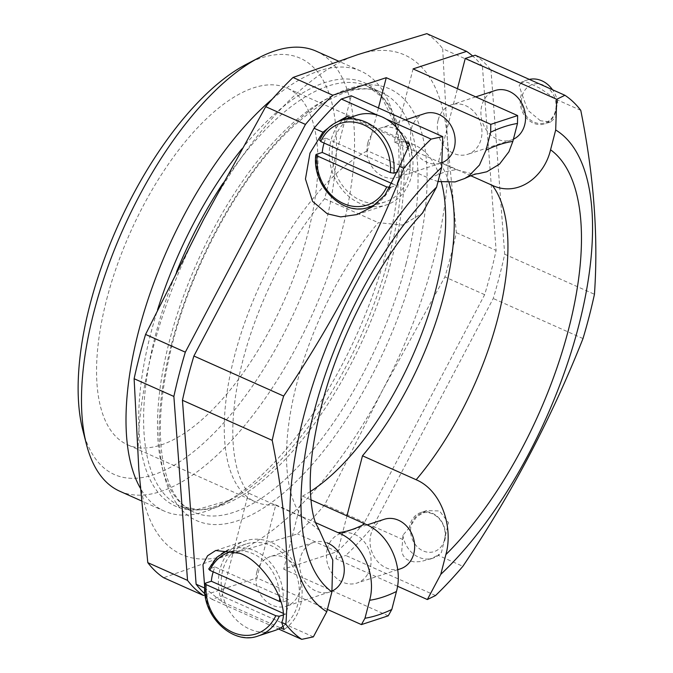 <?xml version="1.0" encoding="UTF-8"?>
<svg xmlns="http://www.w3.org/2000/svg" width="673" height="673" viewBox="0 0 673 673"><rect width="100%" height="100%" fill="white"/><g stroke="black" fill="none" stroke-linecap="round" stroke-linejoin="round"><path stroke-width="0.5" stroke-dasharray="3.37 2.52" d="M438.022 181.55L430.686 179.026L367.365 150.752L378.445 107.924M429.618 178.53A195.363 84.184 -65.9 0 1 456.437 169.747L472.32 173.87L478.099 173.727M246.057 64.431A227.928 98.216 -65.9 0 1 324.605 227.996A227.928 98.216 -65.9 0 1 196.903 449.009A227.928 98.216 -65.9 0 1 82.821 430.173M316.201 51.182A240.951 103.827 -65.9 0 1 342.044 230.587A240.951 103.827 -65.9 0 1 119.794 491.24M272.363 99.015A240.951 103.827 -65.9 0 1 360.745 71.06A240.951 103.827 -65.9 0 1 394.1 117.977A240.951 103.827 -65.9 0 1 386.58 250.465A240.951 103.827 -65.9 0 1 221.526 504.615A240.951 103.827 -65.9 0 1 164.338 511.118A240.951 103.827 -65.9 0 1 140.295 488.076M388.245 615.812L283.703 569.156L337.198 551.633A302.816 130.486 114.1 0 0 364.514 522.433L484.653 294.673A302.816 130.486 114.1 0 0 490.878 272.372A302.816 130.486 114.1 0 0 496.102 250.398L482.432 66.459L442.691 48.717L447.41 139.748A273.507 117.859 -65.9 0 1 382.727 389.869A273.507 117.859 -65.9 0 1 228.441 554.863A273.507 117.859 -65.9 0 1 138.84 469.737A273.507 117.859 -65.9 0 1 152.325 350.852A273.507 117.859 -65.9 0 1 203.532 219.617A273.507 117.859 -65.9 0 1 357.817 54.614A273.507 117.859 -65.9 0 1 447.41 139.748L456.353 232.656A302.816 130.486 -65.9 0 1 451.129 254.63A302.816 130.486 -65.9 0 1 444.903 276.931L382.727 389.869L324.765 504.691A302.816 130.486 -65.9 0 1 297.458 533.899L228.441 554.863L163.648 577.72M456.353 232.656L496.102 250.398M413.079 68.907L394.185 141.969L456.437 169.747M394.185 141.969A195.363 84.184 -65.9 0 1 414.61 145.023A195.363 84.184 -65.9 0 1 441.438 182.232M106.696 299.359A195.363 84.184 -65.9 0 1 286.891 88.02A195.363 84.184 -65.9 0 1 307.839 233.481A195.363 84.184 -65.9 0 1 127.643 444.819A195.363 84.184 -65.9 0 1 106.696 299.359M327.372 609.402L256.884 577.939L275.779 504.876A195.363 84.184 -65.9 0 1 255.361 501.822A195.363 84.184 -65.9 0 1 234.406 356.362A195.363 84.184 -65.9 0 1 367.365 150.752M310.362 491.542A195.363 84.184 -65.9 0 1 302.598 496.094L283.703 569.156M310.901 499.803L302.598 496.094M275.779 504.876L315.528 522.618M205.139 594.882L256.884 577.939M337.198 551.633L297.458 533.899M324.765 504.691L364.514 522.433M484.653 294.673L444.903 276.931M482.432 66.459A302.816 130.486 114.1 0 0 472.69 56.027M426.825 33.65A302.816 130.486 -65.9 0 1 442.691 48.717M438.182 119.971A26.045 21.898 71.9 0 1 451.541 104.795A26.045 21.898 71.9 0 1 474.692 112.458A26.045 21.898 71.9 0 1 481.111 139.126A26.045 21.898 71.9 0 1 467.752 154.302A26.045 21.898 71.9 0 1 444.601 146.638A26.045 21.898 71.9 0 1 438.182 119.971M327.288 548.756A26.045 21.898 71.9 0 1 340.647 533.58A26.045 21.898 71.9 0 1 363.807 541.235A26.045 21.898 71.9 0 1 370.226 567.911A26.045 21.898 71.9 0 1 356.867 583.087A26.045 21.898 71.9 0 1 333.707 575.423A26.045 21.898 71.9 0 1 327.288 548.756M424.722 113.577A26.045 21.898 -108.1 0 0 411.363 128.753A26.045 21.898 -108.1 0 0 417.782 155.429A26.045 21.898 -108.1 0 0 440.933 163.085A26.045 21.898 -108.1 0 0 441.867 162.757M327.255 542.934A26.045 21.898 -108.1 0 0 313.828 542.362A26.045 21.898 -108.1 0 0 300.469 557.538A26.045 21.898 -108.1 0 0 306.888 584.206A26.045 21.898 -108.1 0 0 330.048 591.87A26.045 21.898 -108.1 0 0 332.117 591.054M256.893 571.806A26.045 21.898 -108.1 0 0 263.311 598.482A26.045 21.898 -108.1 0 0 286.462 606.146A26.045 21.898 -108.1 0 0 299.822 590.97A26.045 21.898 -108.1 0 0 293.403 564.294A26.045 21.898 -108.1 0 0 270.252 556.63A26.045 21.898 -108.1 0 0 256.893 571.806M367.778 143.021A26.045 21.898 -108.1 0 0 374.196 169.697A26.045 21.898 -108.1 0 0 397.356 177.361A26.045 21.898 -108.1 0 0 410.715 162.185A26.045 21.898 -108.1 0 0 404.296 135.509A26.045 21.898 -108.1 0 0 381.137 127.853A26.045 21.898 -108.1 0 0 367.778 143.021M324.092 143.055A45.587 38.319 71.9 0 1 325.925 138.167L399.939 171.194L398.071 171.808M392.712 183.914L396.246 185.487A45.587 38.319 -108.1 0 0 398.652 178.589A45.587 38.319 -108.1 0 0 399.939 171.194M325.925 138.167L319.532 140.396M390.685 187.313L396.246 185.487M356.959 115.209A45.587 38.319 -108.1 0 0 350.86 117.935L349.926 117.514M406.055 142.567L350.86 117.935A45.587 38.319 -108.1 0 0 333.581 141.767A45.587 38.319 -108.1 0 0 344.812 188.448A45.587 38.319 -108.1 0 0 385.326 201.858A45.587 38.319 -108.1 0 0 408.704 175.3A45.587 38.319 -108.1 0 0 408.107 148.405M213.198 571.831A45.587 38.319 71.9 0 1 215.032 566.944L289.054 599.98L283.013 601.956L281.053 601.914M282.786 613.128L285.352 614.272A45.587 38.319 -108.1 0 0 287.758 607.374A45.587 38.319 -108.1 0 0 289.054 599.98M215.032 566.944L208.647 569.181M282.778 615.114L285.352 614.272M283.232 626.184A45.587 38.319 -108.1 0 0 297.819 604.085A45.587 38.319 -108.1 0 0 286.589 557.404A45.587 38.319 -108.1 0 0 246.066 543.994A45.587 38.319 -108.1 0 0 222.687 570.553A45.587 38.319 -108.1 0 0 225.337 603.286A45.587 38.319 -108.1 0 0 274.441 630.635M204.718 587.327L205.004 588.185L221.787 601.696L280.532 627.917M351.264 95.793L324.647 198.712A195.363 84.184 114.1 0 0 248.505 493.124L221.888 596.042L211.978 599.29A302.816 130.486 -65.9 0 1 205.021 593.914M319.414 530.366L303.245 517.537L248.505 493.124M302.169 517.074A195.363 84.184 -65.9 0 1 296.658 384.14A195.363 84.184 -65.9 0 1 378.31 222.662L402.538 225.068L422.358 213.223M324.647 198.712L378.31 222.662M313.357 636.868L221.888 596.042M211.978 599.29L278.521 628.986M386.134 119.028L377.57 115.209M337.358 121.855L328.222 128.038M221.787 601.696A48.843 41.053 71.9 0 1 245.048 540.899A48.843 41.053 71.9 0 1 271.799 542.648A48.843 41.053 71.9 0 1 301.571 584.425A48.843 41.053 71.9 0 1 284.09 629.499M409.605 144.157A48.843 41.053 71.9 0 1 386.344 204.945A48.843 41.053 71.9 0 1 372.59 206.561M371.319 206.443A48.843 41.053 71.9 0 1 332.126 171.312A48.843 41.053 71.9 0 1 342.952 119.802M513.415 139.21A26.045 21.898 71.9 0 1 511.337 140.034A26.045 21.898 71.9 0 1 488.186 132.371A26.045 21.898 71.9 0 1 481.767 105.695A26.045 21.898 71.9 0 1 495.126 90.519M400.443 568.811A26.045 21.898 71.9 0 1 377.292 561.156A26.045 21.898 71.9 0 1 370.873 534.48A26.045 21.898 71.9 0 1 384.233 519.304M426.674 510.614L420.844 512.523A21.099 17.734 71.9 0 0 410.017 524.814A21.099 17.734 71.9 0 0 409.504 527.497L416.486 516.973L426.674 510.614L439.511 510.95L448.512 522.702L441.446 552.466L437.946 555.208L462.856 566.321M420.844 512.523A21.099 17.734 71.9 0 1 432.394 513.28A21.099 17.734 71.9 0 1 444.794 540.335A21.099 17.734 71.9 0 1 443.961 542.875M540.427 120.753L527.75 110.212L521.743 93.497A21.099 17.734 71.9 0 0 520.91 96.029A21.099 17.734 71.9 0 0 533.31 123.083A21.099 17.734 71.9 0 0 544.861 123.84A21.099 17.734 71.9 0 0 555.688 111.55A21.099 17.734 71.9 0 0 556.201 108.875L555.705 117.27L550.699 121.931L540.427 120.753M556.201 108.875L557.74 102.792L555.873 99.234L539.796 88.121L527.405 82.325L522.08 81.694L520.616 83.502L491.021 70.286L504.683 254.226A302.816 130.486 -65.9 0 1 499.459 276.199A302.816 130.486 -65.9 0 1 493.233 298.501L373.094 526.261L402.69 539.468L401.722 551.515L403.236 555.671L406.458 559.238L410.067 561.046L414.366 561.879L420.945 561.568L431.292 558.531L437.946 555.208M504.683 254.226L594.444 294.286M435.54 595.529L345.787 555.469A302.816 130.486 -65.9 0 0 373.094 526.261M409.504 527.497L402.866 535.245L402.69 539.468M582.995 338.569L493.233 298.501M520.616 83.502L519.161 85.572L521.743 93.497M580.774 110.355L555.873 99.234M475.155 55.22A302.816 130.486 -65.9 0 1 491.021 70.286M397.524 586.233L335.877 558.716L345.787 555.469M335.877 558.716L346.948 515.888M470.764 175.729L438.628 161.385L457.43 88.701M449.059 182.669A195.363 84.184 114.1 0 0 438.628 161.385M444.508 539.847A20.19 16.968 71.9 0 1 423.098 550.884A20.19 16.968 71.9 0 1 411.237 524.999A20.19 16.968 71.9 0 1 432.646 513.962A20.19 16.968 71.9 0 1 444.508 539.847M402.866 535.245A26.045 21.898 -108.1 0 0 432.966 558.161A26.045 21.898 -108.1 0 0 441.446 552.466M555.402 111.062A20.19 16.968 71.9 0 1 533.992 122.099A20.19 16.968 71.9 0 1 522.13 96.214A20.19 16.968 71.9 0 1 543.54 85.177A20.19 16.968 71.9 0 1 555.402 111.062M557.74 102.792A26.045 21.898 -108.1 0 0 552.525 89.753M529.34 79.406A26.045 21.898 -108.1 0 0 527.64 79.868A26.045 21.898 -108.1 0 0 519.161 85.572M241.868 148.926A231.79 99.882 -65.9 0 1 396.649 127.929A231.79 99.882 -65.9 0 1 389.415 255.378A231.79 99.882 -65.9 0 1 230.637 499.871A231.79 99.882 -65.9 0 1 150.769 333.539A231.79 99.882 -65.9 0 1 157.524 309.967M222.973 183.283A229.88 99.057 -65.9 0 1 367.576 86.237A229.88 99.057 -65.9 0 1 392.224 257.397A229.88 99.057 -65.9 0 1 180.196 506.071A229.88 99.057 -65.9 0 1 155.539 334.91A229.88 99.057 -65.9 0 1 176.646 271.656M406.105 263.589A229.88 99.057 -65.9 0 1 194.068 512.262A229.88 99.057 -65.9 0 1 169.419 341.102A229.88 99.057 -65.9 0 1 381.456 92.428A229.88 99.057 -65.9 0 1 406.105 263.589M171.43 344.593A236.391 101.867 -65.9 0 1 349.035 88.558A236.391 101.867 -65.9 0 1 414.82 264.884A236.391 101.867 -65.9 0 1 237.216 520.919A236.391 101.867 -65.9 0 1 171.43 344.593M340.866 120.484A45.587 38.319 -108.1 0 0 319.894 140.135M316.192 154.428A45.587 38.319 -108.1 0 0 369.241 207.124M375.727 204.171A45.587 38.319 -108.1 0 0 389.221 189.525M279.665 597.515A42.979 36.132 -108.1 0 0 233.817 551.103M283.013 601.956A45.587 38.319 -108.1 0 0 229.973 549.269A45.587 38.319 -108.1 0 0 209 568.921M205.307 583.213A45.587 38.319 -108.1 0 0 258.348 635.909M164.338 511.118L141.406 500.88M394.1 117.977L396.649 127.929L381.658 96.853L367.576 86.237L381.456 92.428C358.558 82.257 328.306 94.355 290.694 128.736C241.085 175.569 192.671 263.37 172.372 343.827C159.072 396.877 156.817 439.898 165.617 472.892C168.469 483.004 172.246 491.315 176.974 497.827C181.887 504.599 187.59 509.411 194.068 512.262L180.196 506.071L197.5 509.461L230.637 499.871L221.526 504.615M414.61 145.023L286.891 88.02M255.361 501.822L127.643 444.819M360.745 71.06L338.443 61.108M330.048 591.87L286.462 606.146M440.933 163.085L397.356 177.361M385.326 201.858L373.902 205.593M246.066 543.994L228.416 549.816M215.688 550.514L245.048 540.899M356.984 214.561L386.344 204.945M405.331 119.929L381.137 127.853M313.828 542.362L270.252 556.63M475.735 96.87L451.541 104.795M511.337 140.034L467.752 154.302M367.138 524.906L340.647 533.58M397.701 569.711L356.867 583.087M550.699 121.931L544.861 123.84M432.966 558.161L427.397 559.986M527.64 79.868L522.08 81.694"/><path stroke-width="1.01" d="M391.804 609.46A266.996 115.049 -65.9 0 1 364.976 618.243L361.426 624.594L388.245 615.812L391.804 609.46L396.447 591.483C403.598 566.254 389.23 534.076 365.927 524.343L310.901 499.803M364.85 523.88A195.363 84.184 -65.9 0 1 338.031 532.663L339.108 533.125C362.301 542.808 376.821 574.935 369.628 600.282L364.976 618.243M378.445 107.924L386.26 77.689L490.802 124.354L490.667 132.236L486.024 150.188L479.454 165.053L468.728 176.057L464.622 178.53L455.066 181.929L438.022 181.55M464.622 178.53C471.596 175.224 476.08 173.626 478.099 173.727L486.84 171.758L499.509 164.136L508.923 151.77L512.843 141.423L517.487 123.453L517.621 115.571L490.802 124.354M141.406 500.88L119.794 491.24A240.951 103.827 -65.9 0 1 86.438 444.323L82.821 430.173A227.928 98.216 -65.9 0 1 89.93 304.844A227.928 98.216 -65.9 0 1 246.057 64.431L259.004 57.685A240.951 103.827 -65.9 0 1 316.201 51.182L338.443 61.108M86.438 444.323A240.951 103.827 -65.9 0 1 93.959 311.835A240.951 103.827 -65.9 0 1 259.004 57.685M140.295 488.076A240.951 103.827 -65.9 0 1 138.495 331.713A240.951 103.827 -65.9 0 1 272.363 99.015M386.26 77.689L332.765 95.213A302.816 130.486 114.1 0 0 305.458 124.412L185.319 352.172A302.816 130.486 114.1 0 0 173.87 396.447L187.531 580.387L147.791 562.645L138.84 469.737L134.12 378.714A302.816 130.486 -65.9 0 1 139.353 356.732A302.816 130.486 -65.9 0 1 145.57 334.431L203.532 219.617L265.709 106.679A302.816 130.486 -65.9 0 1 293.024 77.471L357.817 54.614L426.825 33.65L466.574 51.392L413.079 68.907L517.621 115.571M441.438 182.232A195.363 84.184 -65.9 0 1 435.557 290.484A195.363 84.184 -65.9 0 1 310.362 491.542M315.528 522.618L338.031 532.663M361.426 624.594L327.372 609.402M147.791 562.645A302.816 130.486 -65.9 0 0 163.648 577.72L203.397 595.454L205.139 594.882M332.765 95.213L293.024 77.471M472.69 56.027A302.816 130.486 114.1 0 0 466.574 51.392M187.531 580.387A302.816 130.486 114.1 0 0 203.397 595.454M490.667 132.236A266.996 115.049 -65.9 0 1 517.487 123.453M265.709 106.679L305.458 124.412M185.319 352.172L145.57 334.431M134.12 378.714L173.87 396.447M441.867 162.757A26.045 21.898 -108.1 0 0 454.292 147.909A26.045 21.898 -108.1 0 0 447.873 121.241A26.045 21.898 -108.1 0 0 424.722 113.577L405.331 119.929M332.117 591.054A26.045 21.898 -108.1 0 0 343.398 576.694A26.045 21.898 -108.1 0 0 327.255 542.934M317.033 155.842A42.979 36.132 -108.1 0 0 343.541 203.549A42.979 36.132 -108.1 0 0 386.689 186.934L317.033 155.842L316.192 154.428L322.232 152.451A45.587 38.319 71.9 0 1 323.52 145.057A45.587 38.319 71.9 0 1 324.092 143.055M322.232 152.451L392.712 183.914M398.071 171.808L393.907 173.171L390.382 172.641A42.979 36.132 -108.1 0 0 363.874 124.934A42.979 36.132 -108.1 0 0 320.735 141.549L390.382 172.641M319.894 140.135L320.735 141.549M386.689 186.934L390.685 187.313M205.021 593.914A302.816 130.486 -65.9 0 1 196.121 584.223L182.45 400.284A302.816 130.486 -65.9 0 1 193.9 356.009L314.039 128.249L322.931 132.211L309.975 153.133L305.458 179.001L312.541 201.328L327.263 213.787L340.706 216.908L356.984 214.561L372.051 206.948L385.091 194.951L399.602 166.433L409.605 144.157L406.055 142.567A45.587 38.319 -108.1 0 0 356.959 115.209L340.866 120.484C331.301 123.773 324.201 130.385 319.566 140.321M206.14 584.627A42.979 36.132 -108.1 0 0 232.656 632.334A42.979 36.132 -108.1 0 0 275.795 615.719L206.14 584.627L205.307 583.213L211.339 581.236A45.587 38.319 71.9 0 1 212.634 573.842A45.587 38.319 71.9 0 1 213.198 571.831M211.339 581.236L282.786 613.128M281.053 601.914L279.497 601.426A42.979 36.132 -108.1 0 0 279.665 597.515M209 568.921L209.841 570.334L279.497 601.426M275.795 615.719L279.32 616.249L282.778 615.114M279.32 616.249A45.587 38.319 -108.1 0 1 258.348 635.909L274.441 630.635A45.587 38.319 -108.1 0 0 280.532 627.917A45.587 38.319 -108.1 0 0 283.232 626.184M314.039 128.249A302.816 130.486 -65.9 0 1 341.354 99.04L351.264 95.793L442.733 136.619L431.107 139.101L386.134 119.028M422.358 213.223L436.584 187.136L441.707 167.316L442.733 136.619M278.521 628.986L301.74 639.35L313.357 636.868L326.784 611.698L331.907 591.887L332.773 560.062L319.414 530.366M326.784 611.698A266.996 115.049 -65.9 0 1 303.784 415.864A266.996 115.049 -65.9 0 1 441.707 167.316M399.602 166.433L403.8 168.309A302.816 130.486 -65.9 0 1 431.107 139.101M403.8 168.309C372.304 248.043 332.26 323.965 283.661 396.069L193.9 356.009M182.45 400.284L272.212 440.344A302.816 130.486 -65.9 0 1 283.661 396.069M272.212 440.344C285.318 505.473 289.87 566.784 285.874 624.283L281.684 622.407C290.559 605.557 263.093 560.542 239.479 553.24L215.688 550.514L207.57 555.763L202.977 564.714L204.718 587.327M301.74 639.35A302.816 130.486 -65.9 0 1 285.874 624.283M377.57 115.209L341.354 99.04M280.532 627.917L284.09 629.499L281.684 622.407M204.71 588.051L196.121 584.223M349.926 117.514L347.31 116.345L337.358 121.855M328.222 128.038L322.931 132.211M408.107 148.405A45.587 38.319 -108.1 0 0 406.055 142.567M372.59 206.561A48.843 41.053 71.9 0 1 371.319 206.443M342.952 119.802A48.843 41.053 71.9 0 1 347.31 116.345M475.735 96.87L495.126 90.519A26.045 21.898 71.9 0 1 518.277 98.182A26.045 21.898 71.9 0 1 524.696 124.858A26.045 21.898 71.9 0 1 513.415 139.21M367.138 524.906L384.233 519.304A26.045 21.898 71.9 0 1 407.384 526.967A26.045 21.898 71.9 0 1 413.802 553.643A26.045 21.898 71.9 0 1 400.443 568.811L397.701 569.711M346.948 515.888L362.495 455.798L417.235 480.211C442.363 491.803 453.299 528.255 445.888 554.56L440.765 574.372L427.347 599.542L435.54 595.529A302.816 130.486 -65.9 0 0 462.856 566.321C511.446 494.218 551.498 418.303 582.995 338.569A302.816 130.486 -65.9 0 0 589.22 316.268A302.816 130.486 -65.9 0 0 594.444 294.286C598.44 236.795 593.88 175.476 580.774 110.355A302.816 130.486 -65.9 0 0 564.916 95.28L556.714 99.293L555.688 129.99A266.996 115.049 -65.9 0 1 578.687 325.833A266.996 115.049 -65.9 0 1 440.765 574.372M555.688 129.99L550.564 149.801C544.331 176.511 518.664 196.794 493.359 185.832L492.291 185.336A195.363 84.184 -65.9 0 1 497.81 318.27A195.363 84.184 -65.9 0 1 416.158 479.748M362.495 455.798A195.363 84.184 114.1 0 0 444.146 294.32A195.363 84.184 114.1 0 0 449.059 182.669M457.43 88.701L465.245 58.467L475.155 55.22L564.916 95.28M465.245 58.467L556.714 99.293M427.347 599.542L397.524 586.233M492.291 185.336L470.764 175.729M552.525 89.753A26.045 21.898 -108.1 0 0 529.34 79.406M396.447 591.5A247.462 106.637 -65.9 0 1 369.628 600.282M486.024 150.188A247.462 106.637 -65.9 0 1 512.843 141.406M176.646 271.656A229.88 99.057 -65.9 0 1 222.973 183.283M157.524 309.967A231.79 99.882 -65.9 0 1 241.868 148.926M393.907 173.171A45.587 38.319 -108.1 0 0 340.866 120.484M373.902 205.593L369.241 207.124A45.587 38.319 -108.1 0 0 375.727 204.171M389.221 189.525A45.587 38.319 -108.1 0 0 390.214 187.464M233.817 551.103A42.979 36.132 -108.1 0 0 209.841 570.334M331.898 591.904A247.462 106.637 -65.9 0 1 313.845 412.566A247.462 106.637 -65.9 0 1 436.584 187.119M550.573 149.793A247.462 106.637 -65.9 0 1 568.626 329.122A247.462 106.637 -65.9 0 1 445.888 554.569M369.241 207.124C343.331 217.177 311.658 186.27 315.805 154.874M228.416 549.816L216.857 557.278L208.68 569.106M258.348 635.909C232.437 645.954 200.764 615.055 204.92 583.659M319.448 530.341L315.73 523.173C312.844 516.208 311.035 505.187 310.312 490.104C309.513 466.658 313.189 438.771 321.358 406.45C339.041 335.894 381.053 256.691 423.006 212.517"/></g></svg>
